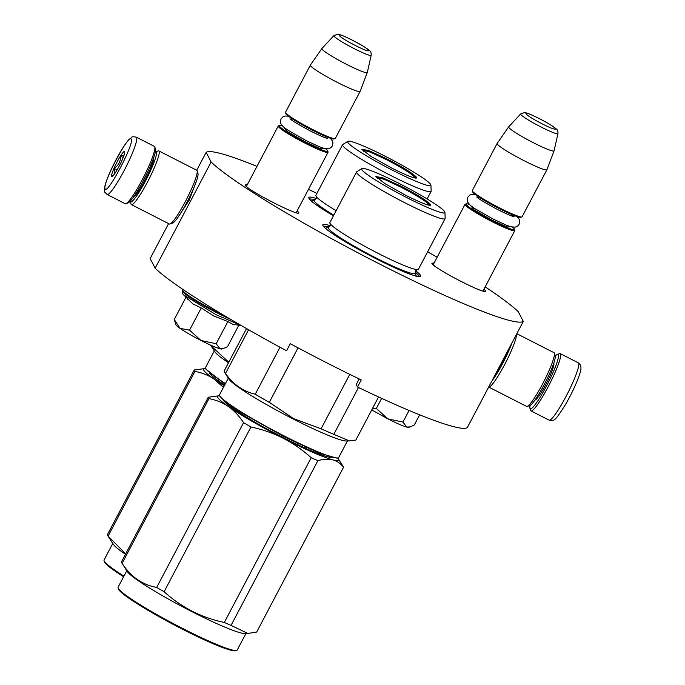 <?xml version="1.0" encoding="UTF-8"?>
<svg xmlns="http://www.w3.org/2000/svg" width="685" height="685" viewBox="0 0 685 685"><rect width="100%" height="100%" fill="white"/><g stroke="black" fill="none" stroke-linecap="round" stroke-linejoin="round"><path stroke-width="1.03" d="M297.187 210.783L298.506 212.239C303.121 218.84 246.386 189.873 245.084 184.967L247.405 184.53M483.961 289.121L485.28 290.577C489.895 297.17 433.168 268.212 431.858 263.297L434.179 262.869M485.28 290.577L485.091 291.236M298.506 212.239L298.317 212.898M333.441 215.809A55.271 5.3 -152.2 0 1 308.944 198.359A55.271 5.3 -152.2 0 1 308.815 198.059A55.271 5.3 -152.2 0 1 316.247 198.479M415.615 270.721A55.271 5.3 -152.2 0 1 420.504 275.404A55.271 5.3 -152.2 0 1 420.162 276.612A55.271 5.3 -152.2 0 1 370.234 255.702A55.271 5.3 -152.2 0 1 322.952 225.596A55.271 5.3 -152.2 0 1 322.823 225.296A55.271 5.3 -152.2 0 1 330.256 225.716M485.143 286.878A179.89 17.245 -152.2 0 1 518.331 311.743L523.297 321.411A179.89 17.245 -152.2 0 1 378.36 263.382A179.89 17.245 -152.2 0 1 211.126 162.02L206.159 152.361A179.89 17.245 -152.2 0 1 256.969 166.395M308.481 189.36A179.89 17.245 -152.2 0 1 316.898 193.393M427.637 251.78A179.89 17.245 -152.2 0 1 437.133 257.269M196.518 180.891L189.154 200.243L177.792 217.565M206.159 152.361L196.715 170.257M168.596 223.601L150.169 258.545L155.135 268.203L211.126 162.02M155.135 268.203A179.89 17.245 -152.2 0 0 286.553 350.78L290.286 343.707A179.89 17.245 -152.2 0 0 361.235 379.927L357.501 387.008A179.89 17.245 -152.2 0 0 467.316 427.594L523.297 321.411M359.18 378.942L356.226 384.542L357.501 387.008M309.252 198.838L315.52 199.489M415.187 271.894L419.151 275.841L419.271 276.697M323.26 226.076L329.528 226.726M482.968 291.005L514.812 230.597A28.136 2.697 27.8 0 1 492.053 221.623A28.136 2.697 -152.2 0 1 465.029 204.353A28.136 2.697 -152.2 0 1 465.269 204.181L466.348 203.856A27.331 2.62 -152.2 0 1 469.208 204.327M514.812 230.597A28.136 2.697 27.8 0 0 514.82 230.306L514.486 229.235A27.331 2.62 27.8 0 0 512.474 227.137M514.486 229.235A27.331 2.62 27.8 0 1 492.369 220.793A27.331 2.62 -152.2 0 1 466.348 203.856M521.859 216.965L520.78 217.291A27.331 2.62 27.8 0 1 498.903 208.403A27.331 2.62 -152.2 0 1 472.641 191.911L472.308 190.841A28.136 2.697 -152.2 0 1 472.308 190.55L497.13 143.473A28.136 2.697 -152.2 0 1 497.147 143.448A28.136 2.697 -152.2 0 0 524.153 160.735A28.136 2.697 27.8 0 0 546.913 169.717A28.136 2.697 27.8 0 0 546.93 169.692L522.09 216.794A28.136 2.697 27.8 0 1 521.859 216.965A28.136 2.697 27.8 0 1 499.331 207.812A28.136 2.697 -152.2 0 1 472.308 190.841M554.071 150.846A25.67 2.457 27.8 0 1 533.298 142.677A25.67 2.457 -152.2 0 1 508.664 126.896A25.67 2.457 -152.2 0 1 508.681 126.871L520.677 113.95A21.081 2.021 27.8 0 0 540.902 126.93A21.081 2.021 27.8 0 0 557.967 133.609L554.088 150.811A25.67 2.457 27.8 0 0 554.088 150.811L546.93 169.692M296.185 212.675L328.038 152.258A28.136 2.697 27.8 0 1 305.279 143.285A28.136 2.697 -152.2 0 1 278.256 126.014A28.136 2.697 -152.2 0 1 278.495 125.843L279.574 125.518A27.331 2.62 -152.2 0 1 282.434 125.989M328.038 152.258A28.136 2.697 27.8 0 0 328.046 151.976L327.704 150.897A27.331 2.62 27.8 0 0 325.7 148.799M327.704 150.897A27.331 2.62 27.8 0 1 305.587 142.454A27.331 2.62 -152.2 0 1 279.574 125.518M285.525 112.503A28.136 2.697 -152.2 0 0 312.557 129.482A28.136 2.697 27.8 0 0 335.076 138.627L334.006 138.952A27.331 2.62 27.8 0 1 312.12 130.064A27.331 2.62 -152.2 0 1 285.868 113.573L285.525 112.503A28.136 2.697 -152.2 0 1 285.534 112.212L310.356 65.135A28.136 2.697 -152.2 0 1 310.373 65.109L321.882 48.566A25.67 2.457 -152.2 0 1 321.907 48.532L333.903 35.611A21.081 2.021 27.8 0 0 354.119 48.592A21.081 2.021 27.8 0 0 371.193 55.271L367.306 72.473A25.67 2.457 27.8 0 1 367.297 72.507L360.147 91.353A28.136 2.697 27.8 0 0 360.147 91.353A28.136 2.697 27.8 0 1 337.38 82.405A28.136 2.697 -152.2 0 1 310.356 65.135M335.076 138.627A28.136 2.697 27.8 0 0 335.316 138.456L360.139 91.379M367.297 72.507A25.67 2.457 27.8 0 1 346.524 64.339A25.67 2.457 -152.2 0 1 321.882 48.566M409.955 426.935L408.688 427.329A26.133 2.5 -152.2 0 1 406.753 427.106L410.212 426.866L414.288 425.017L419.657 414.836M381.656 398.37L376.33 408.474L387.77 418.835C396.452 423.227 402.78 425.984 406.753 427.106L402.96 422.071L387.77 418.835L371.741 409.913M409.073 410.469L402.96 422.071M372.426 408.611L376.33 408.474M223.182 348.596L221.906 348.99A26.133 2.5 -152.2 0 1 219.971 348.768L223.438 348.528L227.514 346.678L238.8 325.272M241.488 325.675L232.746 324.279L227.882 321.548L213.883 316.042L201.253 307.95L193.084 304.029L183.563 294.85L215.903 314.612L241.403 325.623M187.81 299.431L187.39 298.968M201.253 307.95L189.557 330.136L200.996 340.496C209.678 344.889 216.006 347.646 219.971 348.768L216.186 343.733L200.996 340.496C192.262 336.001 185.275 331.96 180.035 328.372A26.133 2.5 -152.2 0 1 175.891 324.733L174.478 320.212M227.882 321.548L216.186 343.733M174.692 320.914L174.264 319.493L180.035 328.372L189.557 330.136M185.918 297.393L174.264 319.493M555.261 356.054A30.551 4.127 117 0 1 557.462 354.316A30.551 4.127 117 0 1 558.378 354.625A30.551 4.127 117 0 1 546.51 386.023A30.551 4.127 117 0 1 530.019 408.431A30.551 4.127 117 0 1 529.933 408.226A30.551 4.127 117 0 1 530.044 405.426M557.462 354.316L559.577 353.606A32.161 4.341 117 0 1 560.244 353.614A32.161 4.341 117 0 1 560.544 353.94A32.161 4.341 117 0 1 548.771 385.612A32.161 4.341 117 0 1 530.995 410.897A32.161 4.341 117 0 1 530.687 410.572A32.161 4.341 117 0 1 530.601 410.358L529.933 408.226M107.074 194.454L125.167 203.693A32.161 4.341 -63 0 0 125.835 203.693A32.161 4.341 -63 0 0 143.662 177.021A32.161 4.341 -63 0 0 154.81 146.941A32.161 4.341 -63 0 0 154.724 146.727A32.161 4.341 -63 0 0 154.416 146.402L136.324 137.171C133.335 136.589 131.743 136.683 131.529 137.445L126.913 142.018C120.569 150.066 110.234 169.863 106.372 181.251C104.266 188.212 103.829 191.937 105.062 192.425L107.074 194.454A32.161 4.341 -63 0 0 124.858 169.169A32.161 4.341 -63 0 0 136.632 137.497A32.161 4.341 -63 0 0 136.324 137.171M125.835 203.693L127.949 202.983A30.551 4.127 -63 0 0 144.886 177.646A30.551 4.127 -63 0 0 155.478 149.073L154.81 146.941M105.088 188.777C107.031 195.653 134.774 143.037 131.22 139.226C129.277 132.342 101.534 184.959 105.088 188.777M111.621 176.387A14.068 1.901 -63 0 0 112.049 176.533A14.068 1.901 -63 0 0 119.849 164.862A14.068 1.901 -63 0 0 124.721 151.702A14.068 1.901 -63 0 0 124.687 151.608A14.068 1.901 -63 0 0 117.092 161.925A14.068 1.901 -63 0 0 111.621 176.387M124.131 155.007L120.603 156.154C120.646 161.369 118.488 165.453 114.138 168.416C115.559 172.175 114.789 174.812 111.818 176.328L112.528 176.233M114.138 168.416L117.075 169.923M120.603 156.154L123.223 157.499M130.15 201.244A28.136 3.802 -63 0 0 130.201 201.45A28.136 3.802 -63 0 0 130.278 201.638A28.136 3.802 -63 0 0 145.477 181.003A28.136 3.802 -63 0 0 156.403 152.079A28.136 3.802 -63 0 0 155.555 151.796A28.136 3.802 -63 0 0 155.367 151.873M130.201 201.45L131.04 204.113A30.149 4.076 -63 0 0 131.118 204.31A30.149 4.076 -63 0 0 131.409 204.618A30.149 4.076 -63 0 0 148.071 180.917A30.149 4.076 -63 0 0 159.108 151.214A30.149 4.076 -63 0 0 158.826 150.914A30.149 4.076 -63 0 0 158.201 150.914L155.555 151.796M135.604 194.343A20.302 2.74 -63 0 0 135.57 195.131M131.409 204.618L169.366 223.995A30.149 4.076 -63 0 0 169.983 223.995A30.149 4.076 -63 0 0 186.697 198.993A30.149 4.076 -63 0 0 197.152 170.796A30.149 4.076 -63 0 0 197.066 170.599A30.149 4.076 -63 0 0 196.783 170.291L158.826 150.914M169.983 223.995L172.629 223.113A28.136 3.802 -63 0 0 188.229 199.78A28.136 3.802 -63 0 0 197.982 173.459L197.152 170.796M153.586 159.853A20.302 2.74 -63 0 0 152.969 160.333M133.738 196.698A22.314 3.014 -63 0 0 146.025 178.228A22.314 3.014 -63 0 0 153.782 157.439M516.815 333.698L554.002 352.681A30.149 4.076 117 0 1 554.293 352.989A30.149 4.076 117 0 1 554.37 353.186A30.149 4.076 117 0 1 543.924 381.391A30.149 4.076 117 0 1 527.21 406.385A30.149 4.076 117 0 1 526.585 406.385L488.696 387.042A30.149 4.076 117 0 0 504.622 364.6A30.149 4.076 117 0 0 516.507 334.289M507.979 350.463A22.314 3.014 117 0 1 495.897 373.376M511.935 342.962A28.136 3.802 117 0 1 491.941 380.869M554.37 353.186L555.21 355.849A28.136 3.802 117 0 1 545.457 382.17A28.136 3.802 117 0 1 529.856 405.503L527.21 406.385M430.582 204.627C430.394 206.57 422.071 203.445 405.614 195.242L385.201 183.785L375.885 176.567L382.65 177.732L400.922 186.123C417.653 194.865 427.543 201.03 430.582 204.627L430.36 205.312M376.305 177.235L384.062 179.264L400.614 186.954C416.908 195.465 426.541 201.476 429.504 204.978L429.598 205.337M347.432 440.96L338.733 457.469A67.335 6.456 -152.2 0 1 338.167 457.871L337.089 458.196L319.167 453.05L283.838 436.568L239.956 411.95L225.699 402.223L219.928 396.427L219.594 395.356A67.335 6.456 -152.2 0 1 219.602 394.663L228.31 378.146M338.167 457.871A67.335 6.456 -152.2 0 1 284.266 435.977A67.335 6.456 -152.2 0 1 219.594 395.356M378.574 396.957L355.849 440.061L349.401 440.9L333.809 434.333A74.365 7.124 -152.2 0 1 321.077 428.776L293.574 418.629L269.299 402.343L298.035 347.852M349.401 440.9L346.353 440.986A67.335 6.456 -152.2 0 1 293.231 418.989A67.335 6.456 27.8 0 1 228.893 379.062L224.594 372.349A74.365 7.124 27.8 0 0 225.502 373.513L248.578 329.75M349.77 374.352L321.077 428.776M246.514 328.569L224.175 370.936A74.365 7.124 27.8 0 0 224.594 372.349M280.002 347.244L255.24 394.217C243.192 391.375 233.277 384.473 225.502 373.513M255.24 394.217A74.365 7.124 27.8 0 0 269.299 402.343M358.503 387.496L333.809 434.333M356.577 171.944L329.887 222.556A50.048 4.795 27.8 0 0 330.316 223.858A50.048 4.795 27.8 0 0 377.949 253.27A50.048 4.795 -152.2 0 0 417.114 269.616A50.048 4.795 -152.2 0 0 418.432 269.239L445.113 218.626A50.048 4.795 -152.2 0 1 404.638 202.657A50.048 4.795 27.8 0 1 356.577 171.944A50.048 4.795 27.8 0 1 356.765 171.747L361.851 168.561A47.034 4.504 27.8 0 0 406.83 197.614A47.034 4.504 -152.2 0 0 444.925 212.359L445.173 218.352A50.048 4.795 -152.2 0 1 445.113 218.626M444.925 212.359A47.034 4.504 -152.2 0 0 399.706 183.76A47.034 4.504 27.8 0 0 361.851 168.561M325.992 228.799L325.983 228.216M415.975 275.661L415.478 275.978M208.497 397.857A76.377 7.321 27.8 0 0 208.968 398.61L122.101 563.361A76.377 7.321 -152.2 0 1 121.844 562.984A76.377 7.321 -152.2 0 1 121.63 562.616A76.377 7.321 27.8 0 1 121.399 561.991L208.266 397.24A76.377 7.321 27.8 0 0 208.497 397.857M338.159 458.65L343.082 466.314A76.377 7.321 27.8 0 1 343.296 466.69A76.377 7.321 27.8 0 1 343.519 467.307C340.685 463.548 337.14 461.073 332.867 459.883A68.337 6.55 -152.2 0 1 283.23 438.254C293.317 443.495 302.633 449.976 311.17 457.708A76.377 7.321 -152.2 0 0 317.9 460.637C323.765 459.078 328.749 458.83 332.867 459.883A68.337 6.55 27.8 0 0 338.356 458.976A68.337 6.55 27.8 0 0 338.159 458.65A68.337 6.55 27.8 0 0 337.696 458.008M118.077 587.91L118.411 588.98A66.531 6.379 27.8 0 0 118.565 589.348A66.531 6.379 -152.2 0 0 175.471 625.576A66.531 6.379 -152.2 0 0 235.563 650.75L236.642 650.425A67.335 6.456 -152.2 0 1 175.822 624.943A67.335 6.456 -152.2 0 1 118.231 588.278A67.335 6.456 27.8 0 1 118.077 587.91A67.335 6.456 27.8 0 1 118.085 587.208L126.794 570.699M219.739 395.819A68.337 6.55 27.8 0 0 218.952 395.793A68.337 6.55 27.8 0 0 228.413 406.556A68.337 6.55 -152.2 0 0 283.23 438.254C273.572 433.34 262.817 429.572 250.967 426.969A76.377 7.321 -152.2 0 1 243.543 422.679L156.677 587.43C142.309 584.802 130.784 576.779 122.101 563.361M208.968 398.61C216.383 400.057 222.865 402.703 228.413 406.556C234.193 410.675 239.236 416.052 243.543 422.679M317.9 460.637L231.033 625.396A76.377 7.321 -152.2 0 1 224.312 622.46C201.399 617.613 181.328 607.364 164.109 591.72A76.377 7.321 -152.2 0 1 156.677 587.43M343.519 467.307L256.661 632.058L247.876 633.445L231.033 625.396M311.17 457.708L224.312 622.46M250.967 426.969L164.109 591.72M218.952 395.793L208.266 397.24M331.429 457.434A61.701 5.917 -152.2 0 1 275.293 433.417A61.701 5.917 -152.2 0 1 223.755 400.665M297.718 443.452L297.204 444.419M238.431 410.983L237.978 411.848M305.484 447.099L304.996 448.033M232.283 406.958L231.89 407.712M247.876 633.445L244.828 633.539A67.335 6.456 -152.2 0 1 183.597 607.33A67.335 6.456 -152.2 0 1 127.376 571.615L121.844 562.984M245.915 633.505L237.207 650.022A67.335 6.456 -152.2 0 1 236.642 650.425M377.127 178.066L377.521 177.757A28.838 2.766 27.8 0 1 400.759 187.056A28.838 2.766 -152.2 0 1 428.485 204.627A28.838 2.766 -152.2 0 1 427.842 204.969M377.521 177.757A28.838 2.766 27.8 0 0 377.598 178.477M416.574 177.389C416.377 179.333 408.054 176.208 391.606 168.005L371.193 156.548L361.877 149.33L368.641 150.494L386.914 158.886C403.645 167.628 413.534 173.793 416.574 177.389L416.352 178.074M362.296 149.998L370.054 152.027L386.605 159.716C402.9 168.227 412.524 174.238 415.495 177.74L415.589 178.1M225.125 384.191L205.92 369.189L205.586 368.119A67.335 6.456 -152.2 0 1 205.594 367.425L214.302 350.908M225.451 383.574A67.335 6.456 -152.2 0 1 205.586 368.119M211.819 345.668L211.494 346.276A74.365 7.124 27.8 0 1 210.595 345.129L214.885 351.825A67.335 6.456 27.8 0 0 228.49 362.75M228.781 362.202L211.494 346.276M347.843 141.324A47.034 4.504 27.8 0 0 392.822 170.377A47.034 4.504 -152.2 0 0 430.916 185.121A47.034 4.504 -152.2 0 0 385.698 156.523A47.034 4.504 27.8 0 0 347.843 141.324L342.757 144.509A50.048 4.795 27.8 0 0 342.56 144.706L315.879 195.319A50.048 4.795 27.8 0 0 316.307 196.621A50.048 4.795 27.8 0 0 336.138 210.706M342.56 144.706A50.048 4.795 27.8 0 0 390.63 175.42A50.048 4.795 -152.2 0 0 431.105 191.389A50.048 4.795 -152.2 0 0 431.165 191.115L430.916 185.121M311.975 201.561L311.966 200.979M194.48 370.628A76.377 7.321 27.8 0 0 194.96 371.373L108.093 536.124A76.377 7.321 -152.2 0 1 107.836 535.747A76.377 7.321 -152.2 0 1 107.622 535.379A76.377 7.321 27.8 0 1 107.391 534.754L194.257 370.003A76.377 7.321 27.8 0 0 194.48 370.628M112.777 543.462L104.077 559.97A67.335 6.456 27.8 0 0 104.06 560.672L104.403 561.743A66.531 6.379 27.8 0 0 104.557 562.111A66.531 6.379 -152.2 0 0 123.608 576.744M224.278 385.809A68.337 6.55 -152.2 0 1 214.405 379.319L223.421 387.427M125.698 553.848L108.093 536.124M205.731 368.581A68.337 6.55 27.8 0 0 204.943 368.556A68.337 6.55 27.8 0 0 214.405 379.319C208.856 375.466 202.375 372.82 194.96 371.373M204.943 368.556L194.257 370.003M224.663 385.064A61.701 5.917 -152.2 0 1 209.747 373.428M224.423 383.746L223.969 384.61M218.275 379.721L217.881 380.475M125.466 554.293A67.335 6.456 -152.2 0 1 113.367 544.378L107.836 535.747M123.934 576.128A67.335 6.456 -152.2 0 1 104.214 561.041A67.335 6.456 27.8 0 1 104.06 560.672M363.11 150.828L363.512 150.52A28.838 2.766 27.8 0 1 386.751 159.819A28.838 2.766 -152.2 0 1 414.476 177.389A28.838 2.766 -152.2 0 1 413.834 177.732M363.512 150.52A28.838 2.766 27.8 0 0 363.589 151.239M510.359 226.624L507.063 226.975L492.061 220.202L473.969 209.807L470.826 205.783M539.378 118.668C519.718 108.513 522.492 113.898 541.989 123.737C561.649 133.892 558.874 128.506 539.378 118.668M323.585 148.285L320.28 148.636L305.287 141.863L287.195 131.469L284.052 127.444M352.604 40.329C332.944 30.174 335.71 35.56 355.207 45.398C374.875 55.553 372.101 50.168 352.604 40.329M183.195 289.644L182.861 290.132A35.98 3.451 27.8 0 0 217.419 312.214A35.98 3.451 27.8 0 0 224.774 315.862M183.563 294.858C182.133 293.223 181.79 291.861 182.527 290.774A35.98 3.451 27.8 0 0 217.077 312.848A35.98 3.451 27.8 0 0 230.931 319.51M534.976 400.006A20.704 2.8 -63 0 0 546.553 383.061A20.704 2.8 -63 0 0 553.805 363.298A20.704 2.8 -63 0 0 553.763 363.221M560.244 353.614L578.337 362.844A32.161 4.341 117 0 1 578.637 363.17A32.161 4.341 117 0 1 566.863 394.851A32.161 4.341 117 0 1 549.087 420.128L530.995 410.897M147.429 172.517A19.094 2.577 117 0 1 142.223 182.715M417.225 269.625L415.487 270.943L415.273 272.878A49.183 4.718 -152.2 0 1 375.483 257.688A49.183 4.718 27.8 0 1 328.672 227.214L330.144 225.947L330.256 223.772M316.247 196.535L316.136 198.71L314.663 199.977A49.183 4.718 27.8 0 0 333.783 215.167M433.185 264.761L465.029 204.353M511.883 216.032L513.305 215.133M478.644 196.86L478.712 198.539M508.664 126.896L497.147 143.448M557.967 133.609C558.061 131.177 557.496 129.636 556.28 128.994C554.182 126.93 548.539 123.471 539.343 118.625C527.399 112.725 526.303 112.905 524.479 112.588L520.677 113.95M246.403 186.423L278.256 126.014M325.101 137.694L326.531 136.794M291.87 118.522L291.938 120.209M371.193 55.271C371.279 52.839 370.722 51.298 369.506 50.656C367.408 48.592 361.757 45.133 352.569 40.287C340.625 34.387 339.52 34.567 337.705 34.25L333.903 35.611M326.908 138.413L327.447 138.413C325.118 137.95 319.604 135.553 310.887 131.22C298.095 124.319 291.134 120.132 290.02 118.685L290.329 119.121M288.556 116.202L285.029 115.996L283.059 116.741L281.047 118.873L280.413 121.108L280.893 123.771L283.427 126.922L287.503 129.944L306.101 140.596L319.57 146.847L324.365 148.508L328.398 148.816L330.864 147.712L332.353 145.931L332.978 143.062L332.473 141.016L330.316 138.224M513.681 216.743L514.221 216.751C511.901 216.28 506.378 213.883 497.661 209.559C484.869 202.649 477.916 198.47 476.794 197.015L477.103 197.46M475.33 194.54L471.811 194.334L469.833 195.079L467.821 197.211L467.187 199.446L467.675 202.109L470.201 205.26L474.277 208.283L492.875 218.935L506.343 225.185L511.138 226.846L515.171 227.155L517.637 226.05L519.136 224.26L519.752 221.401L519.256 219.354L517.098 216.554M182.527 290.774L182.861 290.132M578.337 362.844L580.349 364.874C581.274 366.98 581.145 369.754 579.955 373.188C577.164 382.024 572.437 392.317 565.784 404.064C553.9 422.91 554.096 420.71 549.087 420.128M136.05 194.574L135.399 194.24M153.414 160.564L152.764 160.23M328.672 227.214L325.332 228.233M415.273 272.878L416.317 276.201M428.485 204.627L428.45 205.132M314.663 199.977L311.324 200.996M427.123 198.941L431.105 191.389M414.476 177.389L414.442 177.894"/></g></svg>
